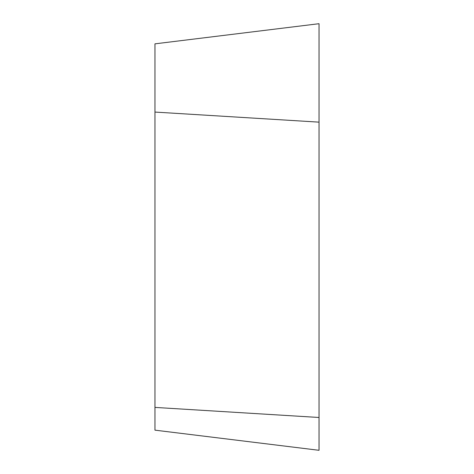 <?xml version="1.0" encoding="UTF-8"?>
<svg xmlns="http://www.w3.org/2000/svg" width="474" height="474" viewBox="0 0 474 474"><rect width="100%" height="100%" fill="white"/><g stroke="black" fill="none" stroke-linecap="round" stroke-linejoin="round"><path stroke-width="0.71" d="M154.962 407.409L154.962 43.845L319.038 23.7L319.038 450.3L154.962 430.155L154.962 407.409L319.038 417.487L319.038 450.3L319.038 122.144L154.962 112.071"/></g></svg>
